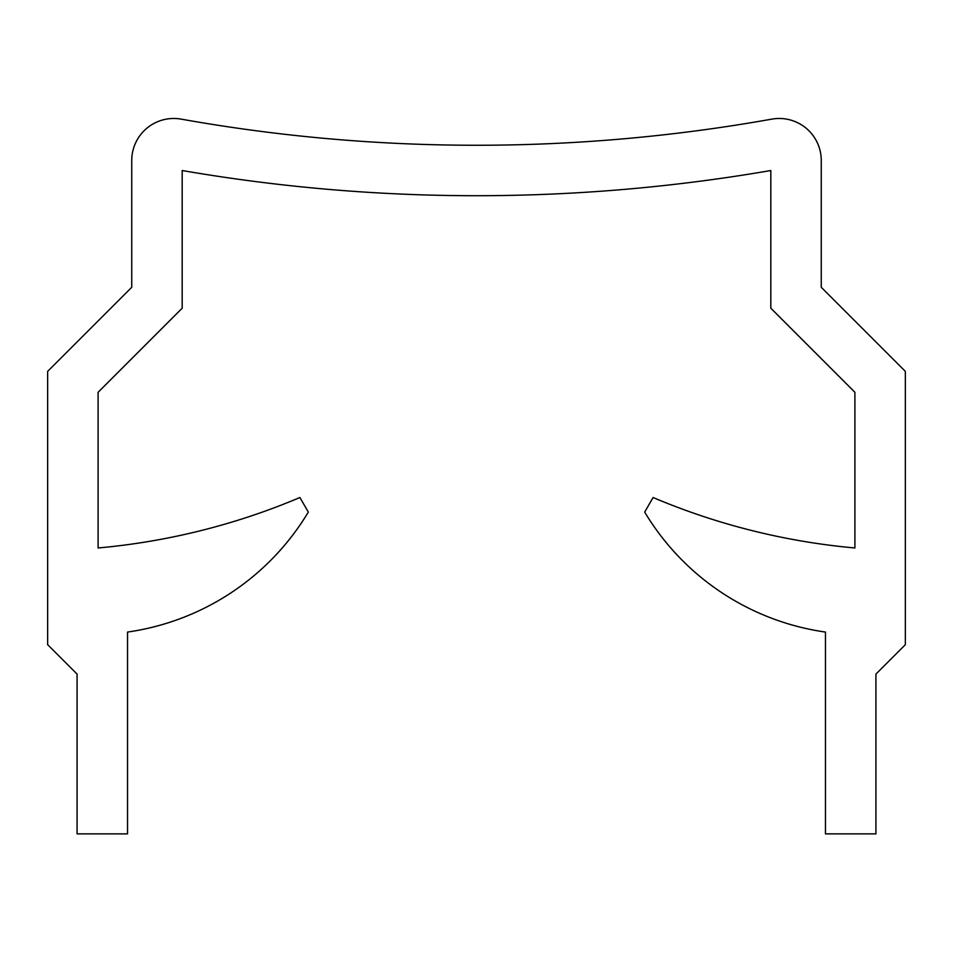 <?xml version="1.0" encoding="UTF-8"?>
<svg xmlns="http://www.w3.org/2000/svg" width="953" height="953" viewBox="0 0 953 953"><rect width="100%" height="100%" fill="white"/><g stroke="black" fill="none" stroke-linecap="round" stroke-linejoin="round"><path stroke-width="1.43" d="M47.65 371.384L47.65 644.681L77.086 674.105L77.086 833.875L127.535 833.875L127.535 632.065A252.259 252.259 0 0 0 308.319 512.083L299.909 497.526A672.711 672.711 0 0 1 98.099 547.975L98.099 392.291L182.19 308.2L182.19 170.527A1732.22 1732.22 0 0 0 770.81 170.527L770.81 308.2L854.901 392.291L854.901 547.975A672.711 672.711 0 0 1 653.091 497.526L644.681 512.083A252.259 252.259 0 0 0 825.465 632.065L825.465 833.875L875.914 833.875L875.914 674.105L905.35 644.681L905.35 371.384L821.26 287.306L821.26 160.521A42.039 42.039 0 0 0 771.835 119.125A1681.759 1681.759 0 0 1 181.165 119.125A42.039 42.039 0 0 0 131.74 160.521L131.74 287.306L47.65 371.384"/></g></svg>
